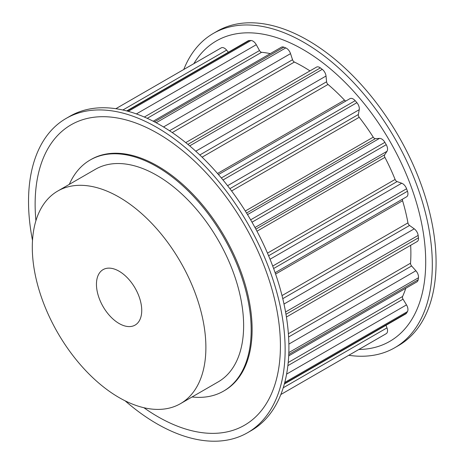 <?xml version="1.0" encoding="UTF-8"?>
<svg xmlns="http://www.w3.org/2000/svg" width="464" height="464" viewBox="0 0 464 464"><rect width="100%" height="100%" fill="white"/><g stroke="black" fill="none" stroke-linecap="round" stroke-linejoin="round"><path stroke-width="0.7" d="M119.097 271.214A32.022 18.485 60 0 1 140.012 299.437A32.022 18.485 60 0 1 135.105 325.09A32.022 18.485 60 0 1 119.097 323.507A32.022 18.485 60 0 1 98.177 295.29A32.022 18.485 60 0 1 103.083 269.63A32.022 18.485 60 0 1 119.097 271.214M348.783 355.296A181.453 104.76 -120 0 0 394.731 347.745L398.506 345.57A181.453 104.76 -120 0 0 426.317 200.17A181.453 104.76 -120 0 0 307.783 40.269A181.453 104.76 -120 0 0 217.053 31.285L213.283 33.46A181.453 104.76 -120 0 0 183.767 69.484M394.731 347.745A181.453 104.76 -120 0 0 422.547 202.345A181.453 104.76 -120 0 0 304.007 42.45A181.453 104.76 -120 0 0 213.283 33.46M358.858 349.479A173.449 100.137 -120 0 0 422.304 226.861A173.449 100.137 -120 0 0 303.062 49.532A173.449 100.137 -120 0 0 193.848 63.667M180.467 403.663L218.208 381.878A122.745 70.87 -120 0 0 237.023 283.516A122.745 70.87 -120 0 0 156.832 175.351A122.745 70.87 -120 0 0 95.462 169.273L57.722 191.058A122.745 70.87 -120 0 0 38.906 289.42A122.745 70.87 -120 0 0 119.097 397.584A122.745 70.87 -120 0 0 180.467 403.663A122.745 70.87 -120 0 0 199.282 305.306A122.745 70.87 -120 0 0 119.097 197.136A122.745 70.87 -120 0 0 57.722 191.058M32.509 240.422A181.453 104.76 60 0 1 66.108 118.43A181.453 104.76 60 0 1 156.832 127.42A181.453 104.76 60 0 1 275.372 287.315A181.453 104.76 60 0 1 247.556 432.715A181.453 104.76 60 0 1 156.832 423.731A181.453 104.76 60 0 1 125.112 400.815M66.108 118.43L69.878 116.255A181.453 104.76 60 0 1 160.608 125.239A181.453 104.76 60 0 1 279.142 285.14A181.453 104.76 60 0 1 251.331 430.54L247.556 432.715M35.919 220.702A173.449 100.137 60 0 1 157.777 133.412A173.449 100.137 60 0 1 280.418 345.837A173.449 100.137 60 0 1 157.777 416.649A173.449 100.137 60 0 1 143.892 407.723M69.316 184.365A133.423 77.03 60 0 1 90.12 160.028A133.423 77.03 60 0 1 156.832 166.634A133.423 77.03 60 0 1 243.994 284.206A133.423 77.03 60 0 1 223.544 391.123A133.423 77.03 60 0 1 192.061 396.969M90.12 160.028L91.066 159.483A133.423 77.03 60 0 1 157.777 166.095A133.423 77.03 60 0 1 244.94 283.666A133.423 77.03 60 0 1 224.483 390.578L223.544 391.123M115.832 108.704L220.557 48.244A165.016 95.271 60 0 1 221.241 47.856A6.403 3.695 60 0 1 226.612 50.112L228.358 52.241M126.701 110.931L248.124 40.832A6.403 3.695 60 0 1 249.238 40.53A165.016 95.271 60 0 1 250.949 40.513A6.403 3.695 60 0 1 256.285 44.706L259.504 50.553A2.668 1.543 -120 0 0 261.609 52.293A152.47 88.032 60 0 1 270.286 53.627M153.213 121.22L281.404 47.206A6.403 3.695 60 0 1 283.858 47.166A165.016 95.271 60 0 1 285.76 47.914A6.403 3.695 60 0 1 290.539 53.633L292.535 59.728A2.668 1.543 -120 0 0 294.396 62.054A152.47 88.032 60 0 1 309.969 70.899M185.739 142.622L316.494 67.129A6.403 3.695 60 0 1 320.363 67.895A165.016 95.271 60 0 1 322.265 69.339A6.403 3.695 60 0 1 326.018 76.026L326.592 81.768A2.668 1.543 -120 0 0 328.025 84.448A152.47 88.032 60 0 1 344.514 100.16A2.668 1.543 -120 0 0 345.906 100.99M349.844 98.722A6.403 3.695 60 0 1 349.955 98.652A6.403 3.695 60 0 1 355.175 100.688A165.016 95.271 60 0 1 356.891 102.683A6.403 3.695 60 0 1 359.246 109.684L358.347 114.515A2.668 1.543 -120 0 0 359.217 117.293A152.47 88.032 60 0 1 373.242 137.158A2.668 1.543 -120 0 0 375.388 138.649L379.517 138.388A6.403 3.695 60 0 1 384.888 142.338A165.016 95.271 60 0 1 386.245 144.693A6.403 3.695 60 0 1 386.982 151.316L384.691 154.767A2.668 1.543 -120 0 0 384.911 157.366A152.47 88.032 60 0 1 395.102 179.446A2.668 1.543 -120 0 0 397.068 181.586L401.708 183.222A6.403 3.695 60 0 1 406.586 188.761A165.016 95.271 60 0 1 407.462 191.249A6.403 3.695 60 0 1 406.609 196.788A6.403 3.695 60 0 1 406.499 196.852M402.566 199.126A2.668 1.543 -120 0 0 402.59 200.744A152.47 88.032 60 0 1 407.949 222.877A2.668 1.543 -120 0 0 409.555 225.463L414.242 228.833A6.403 3.695 60 0 1 418.157 235.422A165.016 95.271 60 0 1 418.458 237.794A6.403 3.695 60 0 1 417.182 241.529L286.427 317.016M410.657 245.294A152.47 88.032 60 0 1 410.53 263.204A2.668 1.543 -120 0 0 411.614 265.976L415.889 270.756A6.403 3.695 60 0 1 418.458 277.75A165.016 95.271 60 0 1 418.157 279.769A6.403 3.695 60 0 1 416.892 281.874L288.701 355.888M405.774 288.295A152.47 88.032 60 0 1 402.59 296.479A2.668 1.543 -120 0 0 403.042 299.17L406.499 304.883A6.403 3.695 60 0 1 407.462 311.599A165.016 95.271 60 0 1 406.586 313.072A6.403 3.695 60 0 1 405.774 313.89L284.351 383.989M386.007 325.299L386.982 327.88A6.403 3.695 60 0 1 386.245 333.657A165.016 95.271 60 0 1 385.572 334.057L280.848 394.516L386.245 333.657M221.241 47.856L115.843 108.704M249.238 40.53L127.107 111.041M226.612 50.112L122.867 110.003M250.949 40.513L128.255 111.348M283.858 47.166L154.471 121.87M261.609 52.293L147.233 118.326M259.504 50.553L144.333 117.044M256.285 44.706L136.393 113.924M285.76 47.914L156.142 122.751M320.363 67.895L187.885 144.379M294.396 62.054L172.248 132.571M292.535 59.728L169.522 130.744M290.539 53.633L163.525 126.962M322.265 69.339L189.683 145.882M355.175 100.688L221.34 177.956M344.514 100.16L217.523 173.478M328.025 84.448L202.095 157.157M326.592 81.768L199.81 154.964M326.018 76.026L195.773 151.218M356.891 102.683L223.016 179.98M384.888 142.338L250.647 219.837M379.517 138.388L247.521 214.594M375.388 138.649L246.558 213.022M373.242 137.158L245.311 211.021M359.217 117.293L231.6 190.971M358.347 114.515L229.877 188.686M359.246 109.684L227.586 185.699M386.245 144.693L252.01 222.192M406.586 188.761L272.71 266.058M401.708 183.222L270.042 259.237M397.068 181.586L268.604 255.757M395.102 179.446L267.484 253.124M384.911 157.366L256.975 231.223M384.691 154.767L255.867 229.141M386.982 151.316L254.985 227.522M407.462 191.249L273.627 268.517M418.157 235.422L285.575 311.97M414.242 228.833L283.997 304.03M409.555 225.463L282.773 298.659M407.949 222.877L282.019 295.585M402.59 200.744L275.599 274.062M418.458 237.794L285.981 314.279M418.458 277.75L288.834 352.588M415.889 270.756L288.881 344.085M411.614 265.976L288.602 336.997M410.53 263.204L288.382 333.726M418.157 279.769L288.765 354.473M407.462 311.599L284.768 382.435M406.499 304.883L286.607 374.1M403.042 299.17L287.877 365.661M402.59 296.479L288.214 362.512M406.586 313.072L284.461 383.583M386.982 327.88L283.237 387.776M349.955 98.652L218.463 174.563M406.609 196.788L275.123 272.704"/></g></svg>
